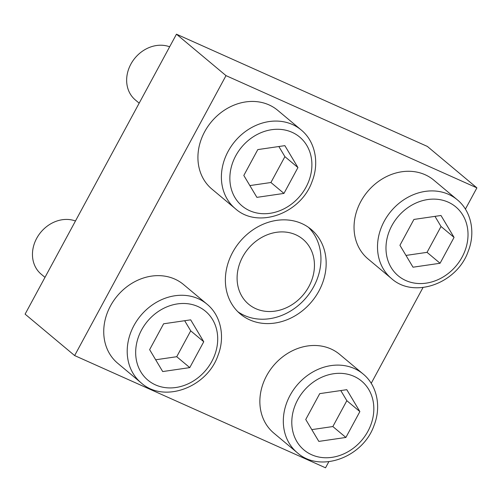 <?xml version="1.0" encoding="UTF-8"?>
<svg xmlns="http://www.w3.org/2000/svg" width="502" height="502" viewBox="0 0 502 502"><rect width="100%" height="100%" fill="white"/><g stroke="black" fill="none" stroke-linecap="round" stroke-linejoin="round"><path stroke-width="0.75" d="M141.162 382.882L117.694 363.253A51.311 43.517 -50.1 0 1 110.471 305.938A51.311 43.517 -50.1 0 1 183.537 284.534L207 304.162C221.024 315.563 225.348 336.993 217.931 355.585C206.968 387.557 163.959 403.533 141.162 382.882A51.311 43.517 -50.1 0 1 133.94 325.56A51.311 43.517 -50.1 0 1 207 304.162M391.466 278.528L368.004 258.9A51.311 43.517 -50.1 0 1 360.781 201.578A51.311 43.517 -50.1 0 1 433.847 180.174L457.309 199.802C471.334 211.204 475.658 232.633 468.24 251.226C457.278 283.197 414.269 299.179 391.466 278.528A51.311 43.517 -50.1 0 1 384.243 221.206A51.311 43.517 -50.1 0 1 457.309 199.802M318.921 291.022A55.164 46.78 129.9 0 0 311.158 229.401A55.164 46.78 129.9 0 0 232.614 252.412A55.164 46.78 129.9 0 0 240.383 314.032A55.164 46.78 129.9 0 0 318.921 291.022M465.404 209.121L476.9 187.861L226.007 75.626L74.641 355.573L325.534 467.808L328.835 461.702M371.216 383.321L423.023 287.502M235.35 208.688L211.882 189.059A51.311 43.517 -50.1 0 1 204.659 131.737A51.311 43.517 -50.1 0 1 277.725 110.333L301.187 129.962C315.212 141.363 319.536 162.792 312.125 181.385C301.156 213.356 258.147 229.339 235.35 208.688A51.311 43.517 -50.1 0 1 228.128 151.366A51.311 43.517 -50.1 0 1 301.187 129.962M297.278 452.722L273.816 433.094A51.311 43.517 -50.1 0 1 266.593 375.778A51.311 43.517 -50.1 0 1 339.653 354.374L363.122 374.003C377.146 385.404 381.47 406.833 374.053 425.426C363.09 457.397 320.075 473.373 297.278 452.722A51.311 43.517 -50.1 0 1 290.056 395.4A51.311 43.517 -50.1 0 1 363.122 374.003M308.46 227.337A55.164 46.78 -50.1 0 1 306.44 297.366A55.164 46.78 -50.1 0 1 237.866 311.736M226.007 75.626L176.466 34.192L25.1 314.139L74.641 355.573M476.9 187.861L427.359 146.427L176.466 34.192M242.654 256.898A42.331 35.899 -50.1 0 1 309.634 247.122A42.331 35.899 -50.1 0 1 275.027 311.127A42.331 35.899 -50.1 0 1 242.654 256.898M413.014 267.202L440.078 263.255L454.059 237.396L440.982 215.483L413.918 219.437L399.931 245.296L413.014 267.202M139.173 103.161L135.371 99.98A32.072 27.196 -50.1 0 1 130.859 64.156A32.072 27.196 -50.1 0 1 169.651 46.799M256.892 197.361L283.956 193.414L297.937 167.555L284.86 145.643L257.796 149.596L243.815 175.455L256.892 197.361M44.985 277.361L41.183 274.18A32.072 27.196 -50.1 0 1 36.671 238.356A32.072 27.196 -50.1 0 1 75.463 220.999M162.704 371.562L189.769 367.608L203.749 341.749L190.672 319.843L163.608 323.79L149.627 349.649L162.704 371.562M318.826 441.402L345.891 437.449L359.871 411.59L346.794 389.684L319.73 393.631L305.743 419.49L318.826 441.402M405.98 255.424L427.039 252.349L440.078 263.255M427.039 252.349L441.026 226.49L454.059 237.396M441.026 226.49L434.977 216.362M311.792 429.624L332.851 426.549L345.891 437.449M332.851 426.549L346.838 400.69L359.871 411.59M346.838 400.69L340.789 390.556M155.67 359.783L176.729 356.709L189.769 367.608M176.729 356.709L190.716 330.849L203.749 341.749M190.716 330.849L184.667 320.715M249.858 185.583L270.917 182.508L283.956 193.414M270.917 182.508L284.904 156.649L297.937 167.555M284.904 156.649L278.855 146.521M391.874 225.63A44.898 38.077 -50.1 0 1 462.913 215.258A44.898 38.077 -50.1 0 1 426.204 283.141A44.898 38.077 -50.1 0 1 391.874 225.63M235.752 155.789A44.898 38.077 -50.1 0 1 306.791 145.417A44.898 38.077 -50.1 0 1 270.089 213.3A44.898 38.077 -50.1 0 1 235.752 155.789M141.564 329.99A44.898 38.077 -50.1 0 1 212.603 319.617A44.898 38.077 -50.1 0 1 175.901 387.5A44.898 38.077 -50.1 0 1 141.564 329.99M297.686 399.83A44.898 38.077 -50.1 0 1 368.725 389.458A44.898 38.077 -50.1 0 1 332.017 457.341A44.898 38.077 -50.1 0 1 297.686 399.83"/></g></svg>
